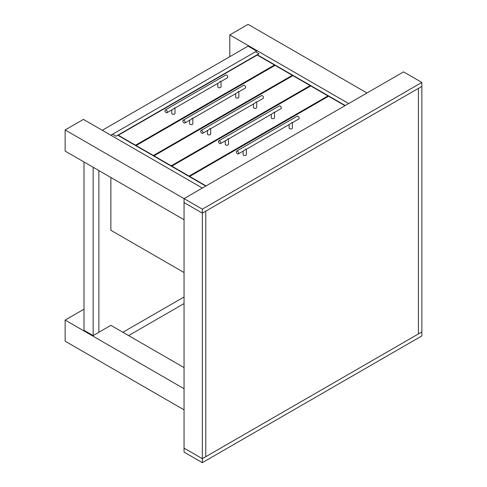 <?xml version="1.0" encoding="UTF-8"?>
<svg xmlns="http://www.w3.org/2000/svg" width="487" height="487" viewBox="0 0 487 487"><rect width="100%" height="100%" fill="white"/><g stroke="black" fill="none" stroke-linecap="round" stroke-linejoin="round"><path stroke-width="0.73" d="M202.342 209.173L202.342 213.136L184.049 202.574L184.049 198.611L403.565 71.875L421.858 82.437L202.342 209.173L65.142 129.962L83.435 119.4L202.342 188.049L110.878 135.246L255.505 51.744L258.932 53.722L255.505 51.744L257.221 50.751L348.686 103.561L229.779 34.912L248.072 24.35L366.979 92.999M184.049 219.734L65.142 151.086L65.142 129.962M184.049 388.717L65.142 320.069L83.435 309.507L84.008 309.842M184.049 409.841L65.142 341.192L65.142 320.069M184.049 367.6L110.878 325.353L98.873 332.28L98.873 170.56L98.873 332.28L93.157 335.586L84.008 330.302L84.008 161.976M93.157 167.26L93.157 335.586M230.351 56.364L229.779 56.035L229.779 34.912M256.649 51.086L248.072 46.131L102.3 130.291M184.049 296.967L122.882 332.28L184.049 296.967M128.598 335.586L184.049 303.571M202.342 462.65L202.342 458.687L184.049 448.125L184.049 452.088L202.342 462.65L421.858 335.914L421.858 331.951L418.424 333.936L418.424 88.378L205.77 211.151L205.77 456.709L418.424 333.936L418.424 88.378L421.858 86.4L202.342 213.136L202.342 458.687L421.858 331.951L421.858 82.437M184.049 448.125L202.342 458.687L205.77 456.709L205.77 211.151L202.342 213.136L184.049 202.574L184.049 448.125M205.77 186.071L117.738 135.246L116.022 136.232L112.588 134.254L116.022 136.232L258.932 53.722L257.221 55.043L274.485 65.008L274.485 65.672M345.253 105.539L257.221 54.714M184.049 272.543L110.878 230.296L110.878 177.487M274.485 65.008L135.569 145.211L118.304 135.246L257.221 55.043M118.304 135.246L118.304 135.575M135.569 145.211L135.569 145.54M217.786 83.374L217.786 86.844A1.619 0.931 180 0 0 219.406 87.776A1.619 0.931 180 0 0 221.019 86.844L221.019 81.506L220.55 81.232L219.406 82.437L175.003 108.077L175.003 113.41A1.619 0.931 180 0 1 173.384 114.348A1.619 0.931 180 0 1 171.771 113.41L171.771 109.94M167.291 111.98A1.619 0.931 60 0 1 166.956 112.722A1.619 0.931 60 0 1 165.337 111.785A1.619 0.931 60 0 1 165.337 109.922A1.619 0.931 60 0 1 166.584 110.354A1.619 0.931 60 0 1 167.291 111.98M165.337 109.922L225.834 74.992A1.619 0.931 60 0 1 227.082 75.424A1.619 0.931 60 0 1 227.788 77.056A1.619 0.931 60 0 1 227.453 77.792L221.019 81.506M166.956 112.722L173.384 109.009L174.529 107.804L175.003 108.077M292.322 75.308L153.405 155.511L136.141 145.54L275.058 65.343L292.322 75.308L292.322 75.966M136.141 145.54L136.141 145.869M153.405 155.511L153.405 155.84M235.623 93.668L235.623 97.138A1.619 0.931 180 0 0 237.242 98.076A1.619 0.931 180 0 0 238.855 97.138L238.855 91.806L238.387 91.532L237.242 92.737L192.84 118.371L192.84 123.71A1.619 0.931 180 0 1 191.221 124.642A1.619 0.931 180 0 1 189.607 123.71L189.607 120.24M185.127 122.28A1.619 0.931 60 0 1 184.792 123.016A1.619 0.931 60 0 1 183.173 122.085A1.619 0.931 60 0 1 183.173 120.216A1.619 0.931 60 0 1 184.421 120.648A1.619 0.931 60 0 1 185.127 122.28M183.173 120.216L243.67 85.292A1.619 0.931 60 0 1 244.918 85.724A1.619 0.931 60 0 1 245.625 87.35A1.619 0.931 60 0 1 245.29 88.092L238.855 91.806M184.792 123.016L191.221 119.303L192.365 118.097L192.84 118.371M310.158 85.609L171.241 165.805L153.977 155.84L292.894 75.637L310.158 85.609L310.158 86.266M153.977 155.84L153.977 156.169M171.241 165.805L171.241 166.134M253.459 103.968L253.459 107.438A1.619 0.931 180 0 0 255.078 108.37A1.619 0.931 180 0 0 256.692 107.438L256.692 102.1L256.217 101.826L255.078 103.037L210.676 128.671L210.676 134.004A1.619 0.931 180 0 1 209.057 134.942A1.619 0.931 180 0 1 207.444 134.004L207.444 130.534M202.963 132.574A1.619 0.931 60 0 1 202.629 133.316A1.619 0.931 60 0 1 201.009 132.385A1.619 0.931 60 0 1 201.009 130.516A1.619 0.931 60 0 1 202.257 130.948A1.619 0.931 60 0 1 202.963 132.574M201.009 130.516L261.507 95.586A1.619 0.931 60 0 1 262.755 96.018A1.619 0.931 60 0 1 263.461 97.65A1.619 0.931 60 0 1 263.126 98.386L256.692 102.1M202.629 133.316L209.057 129.603L210.201 128.398L210.676 128.671M327.988 95.902L189.078 176.105L171.814 166.134L310.724 85.937L327.988 95.902L327.988 96.566M171.814 166.134L171.814 166.469M189.078 176.105L189.078 176.434M271.296 114.262L271.296 117.738A1.619 0.931 180 0 0 272.909 118.67A1.619 0.931 180 0 0 274.528 117.738L274.528 112.4L274.053 112.126L272.909 113.331L228.513 138.965L228.513 144.304A1.619 0.931 180 0 1 226.893 145.236A1.619 0.931 180 0 1 225.274 144.304L225.274 140.834M220.8 142.874A1.619 0.931 60 0 1 220.465 143.61A1.619 0.931 60 0 1 218.846 142.679A1.619 0.931 60 0 1 218.846 140.81A1.619 0.931 60 0 1 220.094 141.248A1.619 0.931 60 0 1 220.8 142.874M218.846 140.81L279.343 105.886A1.619 0.931 60 0 1 280.591 106.318A1.619 0.931 60 0 1 281.291 107.944A1.619 0.931 60 0 1 280.956 108.686L274.528 112.4M220.465 143.61L226.893 139.903L228.038 138.692L228.513 138.965M206.056 185.906L189.65 176.434L328.561 96.231L344.966 105.703M189.65 176.434L189.65 176.763M289.132 124.562L289.132 128.032A1.619 0.931 180 0 0 290.745 128.964A1.619 0.931 180 0 0 292.364 128.032L292.364 122.694L291.89 122.42L290.745 123.631L246.349 149.266L246.349 154.604A1.619 0.931 180 0 1 244.73 155.536A1.619 0.931 180 0 1 243.11 154.604L243.11 151.128M238.636 153.168A1.619 0.931 60 0 1 238.301 153.91A1.619 0.931 60 0 1 236.682 152.979A1.619 0.931 60 0 1 236.682 151.11A1.619 0.931 60 0 1 237.93 151.542A1.619 0.931 60 0 1 238.636 153.168M236.682 151.11L297.18 116.18A1.619 0.931 60 0 1 298.421 116.618A1.619 0.931 60 0 1 299.128 118.244A1.619 0.931 60 0 1 298.793 118.98L292.364 122.694M238.301 153.91L244.73 150.197L245.874 148.992L246.349 149.266"/></g></svg>
